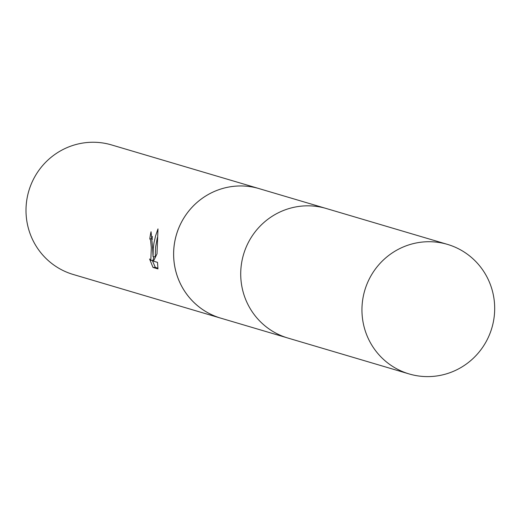 <?xml version="1.0" encoding="UTF-8"?>
<svg xmlns="http://www.w3.org/2000/svg" width="520" height="520" viewBox="0 0 520 520"><rect width="100%" height="100%" fill="white"/><g stroke="black" fill="none" stroke-linecap="round" stroke-linejoin="round"><path stroke-width="0.78" d="M260.319 188.988A67.555 66.267 106.5 0 0 259.161 188.63A67.541 66.255 106.5 0 0 173.635 254.469A67.541 66.255 106.5 0 0 220.818 318.168A67.555 66.267 106.5 0 0 221.975 318.507M173.615 254.469A67.555 66.267 106.5 0 0 220.811 318.175L73.19 274.469A67.555 66.267 106.5 0 1 26 210.763A67.555 66.267 106.5 0 1 111.547 144.924L259.161 188.63A67.555 66.267 106.5 0 0 173.615 254.469M152.653 248.261L153.042 256.783L153.244 248.436L153.992 242.788L155.617 235.775L157.983 228.897L157.008 253.844L153.478 261.183L157.501 262.373L157.963 268.899L152.997 267.436L149.578 258.98L150.806 260.403L151.314 247.864L150.605 240.26L149.819 238.843A67.555 66.267 -73.5 0 1 151.041 231.738L152.653 248.261M152.38 236.464A65.299 64.058 106.5 0 0 152.048 238.81L152.477 239.226M152.048 238.81L149.819 238.843M157.372 237.542L155.584 247.143L155.272 256.75L153.042 256.783M153.81 256.769L153.062 260.364L150.806 260.403M152.269 260.377L155.317 267.397L157.93 268.177M155.317 267.404L152.997 267.436M427.96 241.722A67.555 66.267 106.5 0 0 362.635 300.19A67.555 66.267 106.5 0 0 409.136 373.938A67.555 66.267 106.5 0 0 428.668 376.603A67.555 66.267 106.5 0 0 494 318.136A67.555 66.267 106.5 0 0 447.493 244.394A67.555 66.267 106.5 0 0 427.96 241.722M447.493 244.394L326.261 208.5A67.555 66.267 106.5 0 0 306.735 205.829A67.555 66.267 106.5 0 0 241.404 264.297A67.555 66.267 106.5 0 0 287.905 338.046L409.136 373.938M286.748 337.688L220.818 318.168M325.097 208.162L259.168 188.643"/></g></svg>
